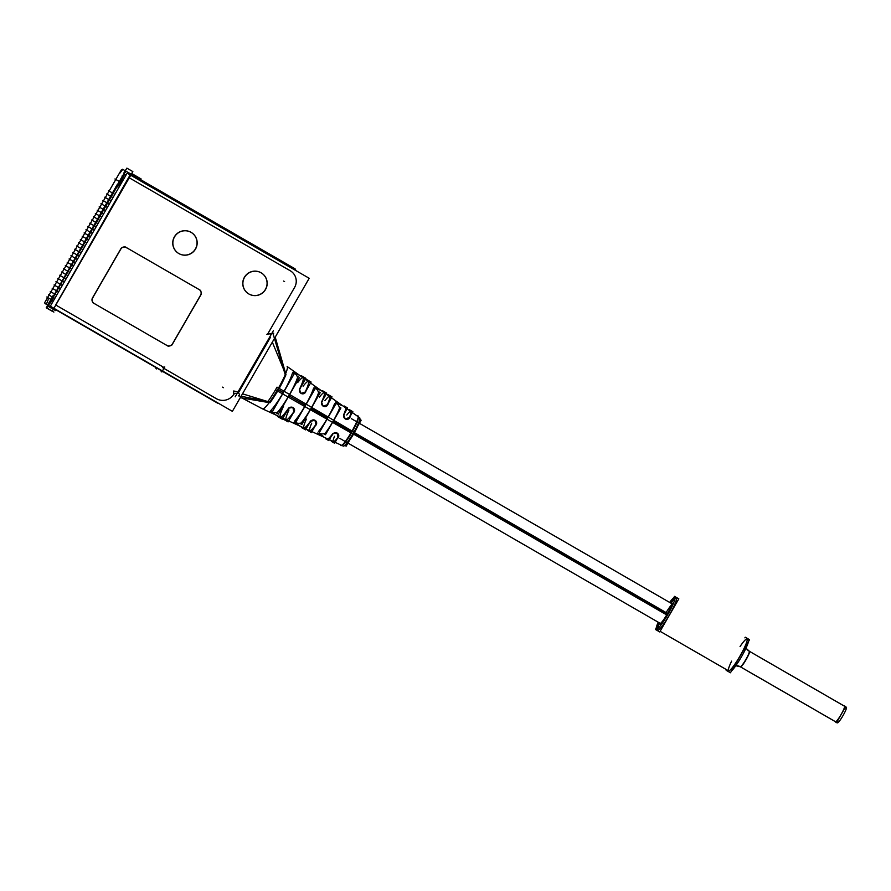 <?xml version="1.0" encoding="UTF-8"?>
<svg xmlns="http://www.w3.org/2000/svg" width="891" height="891" viewBox="0 0 891 891"><rect width="100%" height="100%" fill="white"/><g stroke="black" fill="none" stroke-linecap="round" stroke-linejoin="round"><path stroke-width="1.34" d="M358.449 417.077A16.528 2.239 -60 0 1 351.934 432.18A16.528 2.239 120 0 1 342.111 445.377M260.851 407.955A24.647 3.341 120 0 0 261.085 408.189L341.776 445.4A16.528 2.239 120 0 1 341.754 445.389L335.139 442.337M283.661 405.962A22.709 3.085 -60 0 0 288.272 408.624A22.709 3.085 -60 0 1 283.661 405.962A22.709 3.085 -60 0 0 288.272 408.624A22.709 3.085 -60 0 1 280.364 417.077L262.667 408.913A24.48 3.319 -60 0 0 264.404 408.145A24.48 3.319 -60 0 0 269.572 402.097A24.48 3.319 -60 0 0 272.713 397.542A24.48 3.319 -60 0 0 277.747 389.356A24.48 3.319 120 0 0 280.108 385.146A24.48 3.319 -60 0 0 285.465 374.12A24.48 3.319 -60 0 0 287.314 366.713A24.48 3.319 -60 0 0 287.292 366.658A24.48 3.319 -60 0 1 285.465 374.12A24.48 3.319 -60 0 0 287.292 366.658A24.48 3.319 -60 0 1 285.465 374.12A24.48 3.319 -60 0 1 280.108 385.146A24.48 3.319 120 0 1 277.747 389.356A24.48 3.319 -60 0 1 272.713 397.542A24.48 3.319 -60 0 0 277.747 389.356A24.48 3.319 120 0 0 280.108 385.146A24.48 3.319 -60 0 0 285.465 374.12M271.332 409.871A23.89 3.241 -60 0 0 283.282 392.552L278.449 389.757L283.282 392.552A23.89 3.241 -60 0 1 271.332 409.871C271.677 412.143 273.648 413.023 277.268 412.522C273.648 413.023 271.677 412.143 271.332 409.871C271.677 412.143 273.648 413.023 277.268 412.522C273.648 413.023 271.677 412.143 271.332 409.871A23.89 3.241 -60 0 0 283.282 392.552A23.89 3.241 -60 0 0 290.811 377.684A23.89 3.241 -60 0 0 292.304 373.529C294.598 372.794 296.358 374.075 297.572 377.35C296.358 374.075 294.598 372.794 292.304 373.529C294.598 372.794 296.358 374.075 297.572 377.35C296.358 374.075 294.598 372.794 292.304 373.529A23.89 3.241 -60 0 1 290.811 377.684A23.89 3.241 -60 0 0 292.304 373.529M297.538 377.483A23.3 3.163 120 0 1 296.157 381.248A23.3 3.163 120 0 0 297.538 377.483A23.3 3.163 120 0 1 296.157 381.248A23.3 3.163 120 0 1 288.818 395.738A23.3 3.163 120 0 1 277.357 412.422A23.3 3.163 120 0 0 288.818 395.738A23.3 3.163 120 0 1 277.357 412.422M295.11 420.429A21.518 2.918 -60 0 0 305.413 405.327L288.918 395.804L305.413 405.327A21.518 2.918 -60 0 1 295.11 420.429C295.289 422.935 297.271 423.804 301.069 423.058C297.271 423.804 295.289 422.935 295.11 420.429C295.289 422.935 297.271 423.804 301.069 423.058C297.271 423.804 295.289 422.935 295.11 420.429A21.518 2.918 -60 0 0 305.413 405.327A21.518 2.918 -60 0 0 312.184 391.94A21.518 2.918 -60 0 0 313.342 388.855C315.77 387.863 317.519 389.155 318.588 392.697C317.519 389.155 315.77 387.863 313.342 388.855C315.77 387.863 317.519 389.155 318.588 392.697C317.519 389.155 315.77 387.863 313.342 388.855A21.518 2.918 -60 0 1 312.184 391.94A21.518 2.918 -60 0 0 313.342 388.855M318.544 392.842A20.927 2.84 120 0 1 317.53 395.504A20.927 2.84 120 0 0 318.544 392.842A20.927 2.84 120 0 1 317.53 395.504A20.927 2.84 120 0 1 310.948 408.524A20.927 2.84 120 0 1 301.169 422.947A20.927 2.84 120 0 0 310.948 408.524A20.927 2.84 120 0 1 301.169 422.947M318.956 430.876A19.145 2.595 -60 0 0 327.543 418.102L311.048 408.579L327.543 418.102A19.145 2.595 -60 0 1 318.956 430.876C318.889 433.705 320.883 434.563 324.937 433.471C320.883 434.563 318.889 433.705 318.956 430.876C318.889 433.705 320.883 434.563 324.937 433.471C320.883 434.563 318.889 433.705 318.956 430.876A19.145 2.595 -60 0 0 327.543 418.102A19.145 2.595 -60 0 0 333.568 406.196A19.145 2.595 -60 0 0 334.314 404.28C336.831 402.866 338.569 404.169 339.549 408.156C338.569 404.169 336.831 402.866 334.314 404.28C336.831 402.866 338.569 404.169 339.549 408.156C338.569 404.169 336.831 402.866 334.314 404.28A19.145 2.595 -60 0 1 333.568 406.196A19.145 2.595 -60 0 0 334.314 404.28M339.482 408.323A18.544 2.517 120 0 1 338.914 409.76A18.544 2.517 120 0 0 339.482 408.323A18.544 2.517 120 0 1 338.914 409.76A18.544 2.517 120 0 1 333.078 421.298A18.544 2.517 120 0 1 325.048 433.327A18.544 2.517 120 0 0 333.078 421.298A18.544 2.517 120 0 1 325.048 433.327M293.306 412.511A22.108 2.996 120 0 1 286.256 419.795A22.108 2.996 120 0 1 288.985 410.005A22.108 2.996 120 0 0 293.306 412.511A22.108 2.996 120 0 1 288.985 410.005A22.108 2.996 120 0 0 293.306 412.511M288.706 408.111L292.849 407.499M292.905 407.532L293.796 411.809C294.32 407.187 292.482 406.129 288.272 408.624C292.482 406.129 294.32 407.187 293.796 411.809C294.32 407.187 292.482 406.129 288.272 408.624M288.673 420.908L303.954 427.958A20.326 2.762 -60 0 0 310.346 421.365L314.957 420.262L315.871 424.55M315.369 425.241A19.736 2.673 120 0 1 309.856 430.676A19.736 2.673 120 0 1 311.739 423.147A19.736 2.673 120 0 0 315.369 425.241A19.736 2.673 120 0 1 311.739 423.147A19.736 2.673 120 0 0 315.369 425.241M311.917 431.634L327.543 438.84A17.954 2.439 -60 0 0 332.41 434.106C336.653 431.6 338.491 432.658 337.923 437.292L337.11 433.048M337.411 437.971A17.363 2.361 120 0 1 333.446 441.557A17.363 2.361 120 0 1 334.515 436.3A17.363 2.361 120 0 0 337.411 437.971A17.363 2.361 120 0 1 334.515 436.3A17.363 2.361 120 0 0 337.411 437.971M332.811 433.65L337.076 433.026M353.56 433.126A14.089 1.916 120 0 1 347.167 442.615A14.089 1.916 120 0 0 353.56 433.126A14.089 1.916 120 0 1 347.167 442.615A14.089 1.916 120 0 0 353.56 433.126A14.089 1.916 120 0 0 358.583 422.846A14.089 1.916 120 0 1 353.56 433.126L353.56 433.126A14.089 1.916 120 0 0 358.583 422.846A14.089 1.916 120 0 1 353.56 433.126M287.247 366.58L358.305 416.788A16.528 2.239 -60 0 0 358.282 416.765L352.335 412.566M328.222 402.632A19.736 2.673 120 0 0 324.892 400.705A19.736 2.673 120 0 1 328.222 402.632A19.736 2.673 120 0 0 324.892 400.705A19.736 2.673 120 0 1 329.581 396.495A19.736 2.673 120 0 1 328.222 402.632A19.736 2.673 120 0 1 327.643 403.991A19.736 2.673 120 0 0 328.222 402.632A19.736 2.673 120 0 1 327.643 403.991M321.774 401.574A20.326 2.762 -60 0 0 322.876 399.068A20.326 2.762 -60 0 1 321.774 401.574A20.326 2.762 -60 0 0 322.876 399.068A20.326 2.762 -60 0 0 324.279 392.742L310.536 383.041M327.298 404.759L323.166 406.151L327.298 404.759M323.121 406.129L321.562 402.186M306.838 388.376A22.108 2.996 120 0 0 303.107 386.226A22.108 2.996 120 0 1 306.838 388.376A22.108 2.996 120 0 0 303.107 386.226A22.108 2.996 120 0 1 308.364 381.504A22.108 2.996 120 0 1 306.838 388.376A22.108 2.996 120 0 1 305.58 391.249A22.108 2.996 120 0 0 306.838 388.376A22.108 2.996 120 0 1 305.58 391.249M299.699 388.832A22.709 3.085 -60 0 0 301.503 384.812A22.709 3.085 -60 0 1 299.699 388.832A22.709 3.085 -60 0 0 301.503 384.812A22.709 3.085 -60 0 0 303.063 377.751L287.147 366.513M305.223 392.018L301.069 393.388L305.223 392.018M301.013 393.365L299.465 389.456M345.274 418.915L349.35 417.5C345.619 420.296 343.781 419.238 343.837 414.315A17.954 2.439 -60 0 0 344.26 413.324A17.954 2.439 -60 0 0 345.496 407.733L331.441 397.809M345.218 418.881L343.648 414.883M346.788 415.039A17.363 2.361 120 0 1 350.809 411.486A17.363 2.361 120 0 1 349.684 416.71A17.363 2.361 120 0 0 346.788 415.039A17.363 2.361 120 0 1 349.684 416.71A17.363 2.361 120 0 0 346.788 415.039M283.75 369.776L272.323 342.144M270.418 337.366L238.51 392.619M242.486 393.822L266.532 401.184M234.021 393.945L235.948 393.209L234.021 393.945M130.71 173.934L55.688 304.967M268.893 333.913L267.623 334.125L268.893 333.913L267.623 334.125L294.598 287.403A12.24 12.129 120 0 0 290.21 270.73L129.262 177.81L290.21 270.73A12.24 12.129 120 0 1 294.598 287.403L267.623 334.125L294.598 287.403A12.24 12.129 120 0 0 290.21 270.73L129.262 177.81M270.597 333.691L270.719 335.294M55.81 305.034L164.234 367.638L163.833 368.351L164.234 367.638L55.81 305.034L164.234 367.638L163.833 368.351M191.075 232.339A12.24 12.129 -60 0 1 195.396 248.979A12.24 12.129 -60 0 1 178.824 253.545M178.768 253.512A12.24 12.129 -60 0 1 174.391 236.85A12.24 12.129 -60 0 1 191.019 232.306M261.096 272.78A12.24 12.129 -60 0 1 265.429 289.408A12.24 12.129 -60 0 1 248.856 293.974M248.801 293.941A12.24 12.129 -60 0 1 244.412 277.279A12.24 12.129 -60 0 1 261.041 272.746M172.409 343.937A4.076 4.043 -60 0 1 166.918 345.485A4.076 4.043 -60 0 0 172.409 343.937A4.076 4.043 -60 0 1 166.918 345.485M198.459 289.285A4.076 4.043 120 0 1 200.197 295.879L172.843 343.202A4.076 4.043 120 0 1 166.283 345.017M199.183 289.597A4.076 4.043 -60 0 1 200.598 295.121A4.076 4.043 -60 0 0 199.183 289.597A4.076 4.043 -60 0 1 200.598 295.121M94.001 303.385A4.076 4.043 -60 0 1 92.541 297.828A4.076 4.043 -60 0 0 94.001 303.385A4.076 4.043 -60 0 1 92.541 297.828L120.719 249.012A4.076 4.043 -60 0 1 126.266 247.498A4.076 4.043 -60 0 0 120.719 249.012A4.076 4.043 -60 0 1 126.266 247.498M125.921 171.272L125.119 172.654M124.194 173.11L123.392 174.424M50.364 300.913L51.945 298.173M117.512 184.604L122.245 176.407M122.39 176.151L122.969 175.159M49.941 301.648L49.562 302.327L49.941 301.648M162.296 371.235L214.653 401.106M123.047 176.763A6.27 0.846 120 0 1 120.096 183.023A6.27 0.846 120 0 1 116.721 187.233A6.27 0.846 120 0 0 120.096 183.023A6.27 0.846 120 0 0 123.047 176.763A6.27 0.846 120 0 1 120.096 183.023A6.27 0.846 120 0 1 116.721 187.233L53.805 296.191A4.21 0.568 120 0 1 52.179 300.122A4.21 0.568 120 0 1 49.595 303.486L48.537 305.323M674.999 598.674A18.366 2.495 -60 0 0 671.057 603.229A18.366 2.495 -60 0 1 675.233 603.285A18.366 2.495 -60 0 1 661.768 626.618A18.366 2.495 -60 0 1 659.63 623.021A18.366 2.495 -60 0 0 657.647 628.723M657.848 630.004A18.366 2.495 -60 0 0 669.186 615.347A18.366 2.495 -60 0 0 676.213 598.206M835.513 721.743A8.977 1.214 -60 0 0 841.059 714.582A8.977 1.214 -60 0 0 844.49 706.195L749.509 651.354L844.49 706.195A8.977 1.214 -60 0 1 841.059 714.582A8.977 1.214 -60 0 1 835.513 721.743L740.532 666.913L835.513 721.743M748.351 639.849L746.936 639.036A18.366 2.495 120 0 1 739.92 656.188A18.366 2.495 120 0 1 728.571 670.845L660.086 631.307M341.899 445.455L343.336 446.113A16.372 2.216 120 0 0 353.927 432.146L352.446 431.289M340.685 444.899A17.163 2.328 120 0 0 341.32 445.645A17.163 2.328 120 0 0 352.045 431.01L277.034 387.151A24.647 3.341 120 0 1 267.935 401.451M349.595 440.21A13.454 1.827 120 0 0 354.395 432.636L353.861 432.258M344.772 445.355L346.165 446.157L361.156 420.207L359.764 419.405M357.714 426.154A13.454 1.827 120 0 1 353.549 434.095L352.97 433.817M357.313 416.086A17.163 2.328 120 0 1 358.282 416.264A17.163 2.328 120 0 1 350.976 432.87L275.486 389.835M358.405 416.854L359.697 417.768A16.372 2.216 120 0 1 352.903 433.928L351.41 433.082M324.402 434.151L325.438 434.752L340.908 407.955L339.872 407.354M323.299 436.3L317.664 433.048M334.637 403.478L335.751 404.113L319.535 432.202L318.432 431.567M341.175 405.327L335.551 402.075M300.534 423.737L301.849 424.495L320.237 392.653L318.922 391.895M299.588 425.62L293.952 422.367M313.665 388.053L315.058 388.855L295.968 421.911L294.587 421.109M320.081 390.135L314.445 386.883M276.745 413.201L278.337 414.126L299.499 377.472L297.895 376.559M275.898 414.894L270.274 411.642M292.638 372.728L294.297 373.697L272.468 411.519L270.797 410.551M298.942 374.988L293.306 371.736M275.219 337.132L285.688 373.552M273.37 330.706L235.191 396.818M240.258 397.687L269.171 402.632M285.989 374.599C281.946 384.188 276.611 393.588 269.995 402.777M238.409 395.76L239.022 395.882M241.071 396.272L269.784 401.808M239.066 395.927C239.022 397.375 241.762 392.029 233.609 391.015L233.765 394.501M50.308 306.214L232.384 411.33L309.199 278.282L127.123 173.166L50.308 306.214M125.742 170.081L126.867 168.132L132.848 171.595L52.213 311.26L46.232 307.807L47.357 305.858M53.883 312.084L52.279 311.148M52.424 307.796L52.001 308.542L55.576 310.603M217.66 403.189L44.962 303.486M164.768 366.958L161.872 371.97L161.182 371.58L161.616 370.834M213.706 400.894A16.328 16.172 120 0 0 217.304 402.632M121.365 169.836L44.55 302.895M296.425 270.909A16.328 16.172 120 0 0 294.977 269.327M291.869 266.977A16.328 16.172 120 0 0 291.123 266.576M127.547 172.208L127.257 173.244M294.854 268.804L294.765 269.951M122.59 169.245L295.099 268.837M140.399 178.534L139.965 179.28M140.7 179.704L141.123 178.957L131.734 173.533M123.905 172.943L125.609 170.003L123.949 172.977M122.746 169.435L119.762 173.299M272.668 332.466L285.22 374.699M46.443 304.121L48.203 299.666M49.64 302.372L47.268 305.791M52.948 295.957L48.96 302.862M117.89 184.827L117.3 184.482L52.179 298.318M122.234 176.173L122.034 176.062A6.126 0.835 120 0 1 122.167 176.073A6.126 0.835 120 0 1 119.828 181.786A6.126 0.835 120 0 1 116.042 186.676A6.126 0.835 120 0 1 115.975 186.564L116.075 186.62M124.629 177.487L122.067 176.006M157.016 368.183L156.593 368.93L155.914 368.529L156.337 367.794M195.062 249.77A12.24 12.129 120 0 0 191.131 232.373A12.24 12.129 120 0 0 174.101 237.674M174.959 236.193A12.24 12.129 120 0 0 178.891 253.579A12.24 12.129 120 0 0 195.909 248.288M265.084 290.199A12.24 12.129 120 0 0 261.152 272.813A12.24 12.129 120 0 0 244.134 278.103M244.98 276.622A12.24 12.129 120 0 0 248.912 294.008A12.24 12.129 120 0 0 265.941 288.717M49.551 302.472L47.279 305.813L50.843 307.874M53.026 295.812L52.937 295.767A4.21 0.568 120 0 1 53.059 295.756A4.21 0.568 120 0 1 51.455 299.699A4.21 0.568 120 0 1 48.849 303.063A4.21 0.568 120 0 1 48.793 302.951L48.882 303.007M51.767 310.859L46.844 308.019L47.914 306.181M126.032 175.048L124.217 174.001L122.835 176.396M118.247 184.348L121.254 179.136M117.79 184.949L117.244 184.626L52.235 298.195M115.986 186.765L115.908 186.709A6.27 0.846 120 0 0 115.964 186.798A6.27 0.846 120 0 0 119.55 182.287A6.27 0.846 120 0 0 122.323 176.106M122.212 176.284L124.54 177.632M273.726 333.167L266.877 334.325M168.432 346.354L92.642 302.595M93.143 297.193A4.076 4.043 120 0 0 94.869 303.786M92.074 298.864L121.388 248.088M127.045 248.054A4.076 4.043 120 0 0 120.474 249.848M124.907 246.718L200.698 290.466M201.266 294.208L171.952 344.973M326.964 405.561L331.998 396.851L328.011 394.557L327.676 395.136M327.988 404.191A3.263 3.23 -60 0 1 323.221 406.185A3.263 3.23 -60 0 1 322.575 401.061M322.286 391.338L322.62 390.759L326.774 393.154L321.451 402.376M304.889 392.82L311.115 382.05L306.459 379.366L306.136 379.922M305.88 391.427A3.263 3.23 -60 0 1 301.125 393.421A3.263 3.23 -60 0 1 300.467 388.298M300.757 376.125L301.069 375.568L305.891 378.341L299.376 389.634M349.016 418.291L352.847 411.675L349.573 409.782L349.227 410.372M350.085 416.943A3.263 3.23 -60 0 1 345.318 418.948A3.263 3.23 -60 0 1 344.672 413.825M343.837 406.563L344.171 405.984L347.635 407.978L343.514 415.117M353.549 434.106L666.713 614.901M354.406 432.625L667.559 613.42M661.055 624.881L659.708 623.455M671.458 603.096L673.373 603.552M277.792 415.885L277.469 416.442L282.28 419.227L288.795 407.944M288.194 409.559A3.263 3.23 -60 0 1 292.961 407.555A3.263 3.23 -60 0 1 293.607 412.678M294.32 411.13L288.105 421.9L283.449 419.215L283.772 418.647M301.737 426.934L301.414 427.48L305.568 429.874L310.881 420.686M310.302 422.323A3.263 3.23 -60 0 1 315.737 420.842M314.278 419.995A3.263 3.23 -60 0 1 315.704 425.441M316.394 423.871L311.382 432.547L307.406 430.253L307.718 429.696M325.694 437.982L325.338 438.595L328.801 440.6L332.944 433.427M332.399 435.075A3.263 3.23 -60 0 1 337.166 433.082A3.263 3.23 -60 0 1 337.812 438.205M338.446 436.601L334.604 443.261L331.329 441.368L331.697 440.744M659.262 622.82L655.431 629.458L659.719 631.942L678.819 598.852L674.532 596.38L670.689 603.029M659.83 623.611A11.839 1.604 -60 0 0 667.136 614.166A11.839 1.604 -60 0 0 671.669 603.118M834.41 721.109L836.426 722.69L845.771 706.518L843.387 705.561M746.691 648.837A8.164 8.075 -35.1 0 0 749.543 651.388L846.45 707.343A8.977 1.214 -60 0 0 846.394 707.298A8.977 1.214 -60 0 0 844 709.581M749.543 651.388A8.977 1.214 -60 0 0 749.476 651.332A8.977 1.214 -60 0 1 746.045 659.719A8.977 1.214 -60 0 1 740.499 666.891A8.977 1.214 -60 0 1 740.466 666.869A8.977 1.214 -60 0 0 740.499 666.891A8.977 1.214 -60 0 0 740.577 666.913L837.495 722.868A8.977 1.214 -60 0 1 837.417 722.846A8.977 1.214 -60 0 0 842.964 715.673A8.977 1.214 -60 0 0 846.394 707.298L749.509 651.354L846.394 707.298M838.197 719.627A8.977 1.214 -60 0 0 837.417 722.846L740.532 666.913L837.417 722.846M747.181 649.483L749.476 651.332A8.977 1.214 -60 0 0 749.442 651.321A8.977 1.214 -60 0 1 749.476 651.332L746.769 648.938M740.577 666.913A8.164 8.075 95.1 0 0 736.935 665.733M726.533 669.664L726.154 670.299L730.453 672.772L749.554 639.693L745.255 637.221L744.887 637.856M658.215 622.208A18.366 2.495 -60 0 0 656.433 629.191A18.366 2.495 -60 0 0 667.771 614.534A18.366 2.495 -60 0 0 674.799 597.382A18.366 2.495 -60 0 0 669.642 602.416M731.511 670.923A18.366 2.495 -60 0 0 741.334 657.001A18.366 2.495 -60 0 0 748.485 641.542M310.346 421.365L314.957 420.262L310.346 421.365A20.326 2.762 -60 0 1 306.404 419.093A20.326 2.762 -60 0 0 310.346 421.365A20.326 2.762 -60 0 1 306.404 419.093M333.178 421.354L351.511 431.946L333.178 421.354M338.914 409.76A18.544 2.517 120 0 1 333.078 421.298A18.544 2.517 120 0 0 338.914 409.76M327.543 418.102A19.145 2.595 -60 0 0 333.568 406.196A19.145 2.595 -60 0 1 327.543 418.102M317.53 395.504A20.927 2.84 120 0 1 310.948 408.524A20.927 2.84 120 0 0 317.53 395.504M305.413 405.327A21.518 2.918 -60 0 0 312.184 391.94A21.518 2.918 -60 0 1 305.413 405.327M296.157 381.248A23.3 3.163 120 0 1 288.818 395.738A23.3 3.163 120 0 0 296.157 381.248M283.282 392.552A23.89 3.241 -60 0 0 290.811 377.684A23.89 3.241 -60 0 1 283.282 392.552M269.572 402.097A24.48 3.319 -60 0 0 272.713 397.542A24.48 3.319 -60 0 1 269.572 402.097A24.48 3.319 -60 0 1 264.404 408.145A24.48 3.319 -60 0 0 269.572 402.097M262.645 408.902A24.48 3.319 -60 0 0 264.404 408.145A24.48 3.319 -60 0 1 262.645 408.902A24.48 3.319 -60 0 0 264.404 408.145M163.933 368.406L216.346 398.667A13.053 12.942 120 0 0 233.754 394.379A13.053 12.942 120 0 1 216.346 398.667L163.933 368.406L216.346 398.667A13.053 12.942 120 0 0 233.754 394.379M195.396 248.979A12.24 12.129 -60 0 1 178.768 253.512A12.24 12.129 -60 0 1 174.391 236.85A12.24 12.129 -60 0 1 191.019 232.306A12.24 12.129 -60 0 1 195.396 248.979A12.24 12.129 -60 0 1 178.768 253.512A12.24 12.129 -60 0 1 174.391 236.85A12.24 12.129 -60 0 1 191.019 232.306A12.24 12.129 -60 0 1 195.396 248.979A12.24 12.129 -60 0 1 178.768 253.512A12.24 12.129 -60 0 1 174.391 236.85A12.24 12.129 -60 0 1 191.019 232.306A12.24 12.129 -60 0 1 195.396 248.979M265.429 289.408A12.24 12.129 -60 0 1 248.801 293.941A12.24 12.129 -60 0 1 244.412 277.279A12.24 12.129 -60 0 1 261.041 272.746A12.24 12.129 -60 0 1 265.429 289.408A12.24 12.129 -60 0 1 248.801 293.941A12.24 12.129 -60 0 1 244.412 277.279A12.24 12.129 -60 0 1 261.041 272.746A12.24 12.129 -60 0 1 265.429 289.408A12.24 12.129 -60 0 1 248.801 293.941A12.24 12.129 -60 0 1 244.412 277.279A12.24 12.129 -60 0 1 261.041 272.746A12.24 12.129 -60 0 1 265.429 289.408M200.174 295.857L172.843 343.202L200.174 295.857M92.541 297.828L120.719 249.012L92.541 297.828M217.204 402.576A16.328 16.172 -60 0 1 215.477 401.874A16.328 16.172 -60 0 0 217.204 402.576A16.328 16.172 -60 0 1 215.477 401.874L217.215 402.576L215.477 401.874M291.535 268.091L291.78 266.932M116.721 187.233L53.805 296.191A4.21 0.568 120 0 1 52.179 300.122A4.21 0.568 120 0 1 49.595 303.486A4.21 0.568 120 0 0 52.179 300.122A4.21 0.568 120 0 0 53.805 296.191L116.721 187.233M322.876 399.068A20.326 2.762 -60 0 0 319.446 397.085A20.326 2.762 -60 0 1 322.876 399.068A20.326 2.762 -60 0 0 319.446 397.085M301.503 384.812A22.709 3.085 -60 0 0 297.672 382.595A22.709 3.085 -60 0 1 301.503 384.812A22.709 3.085 -60 0 0 297.672 382.595M343.837 414.315A17.954 2.439 -60 0 0 344.26 413.324A17.954 2.439 -60 0 1 343.837 414.315C343.781 419.238 345.619 420.296 349.35 417.5C345.619 420.296 343.781 419.238 343.837 414.315M353.983 433.36L667.136 614.166L353.983 433.36M666.123 612.596A11.427 1.548 120 0 1 671.569 604.878A11.427 1.548 120 0 0 666.123 612.596A11.427 1.548 120 0 1 671.569 604.878M121.566 182.789L119.684 181.708L121.566 182.789M53.415 300.824L51.533 299.744L53.415 300.824M162.775 367.738L217.404 399.279L162.775 367.738M222.494 387.14L223.452 387.696M283.616 281.055L284.574 281.612M125.642 175.727L124.963 175.327L125.642 175.727M51.433 299.688L46.789 297.004L51.433 299.688M119.828 181.786L114.939 178.968L119.828 181.786M114.872 194.383L108.49 190.696L114.872 194.383M112.99 197.635L106.619 193.948L112.99 197.635M111.119 200.887L104.737 197.201L111.119 200.887M109.237 204.139L102.866 200.453L109.237 204.139M107.366 207.391L100.984 203.705L107.366 207.391M105.483 210.644L99.113 206.957L105.483 210.644M103.612 213.896L97.23 210.209L103.612 213.896M101.73 217.137L95.348 213.461L101.73 217.137M99.859 220.389L93.477 216.713L99.859 220.389M97.977 223.641L91.595 219.966L97.977 223.641M96.105 226.893L89.724 223.218L96.105 226.893M94.223 230.145L87.841 226.459L94.223 230.145M92.341 233.397L85.97 229.711L92.341 233.397M90.47 236.65L84.088 232.963L90.47 236.65M88.588 239.902L82.217 236.215L88.588 239.902M86.717 243.154L80.335 239.467L86.717 243.154M84.834 246.406L78.464 242.72L84.834 246.406M82.963 249.658L76.581 245.972L82.963 249.658M81.081 252.91L74.699 249.224L81.081 252.91M79.21 256.163L72.828 252.476L79.21 256.163M77.328 259.415L70.946 255.728L77.328 259.415M75.457 262.656L69.075 258.98L75.457 262.656M73.574 265.908L67.193 262.232L73.574 265.908M71.692 269.16L65.321 265.485L71.692 269.16M69.821 272.412L63.439 268.737L69.821 272.412M67.939 275.664L61.568 271.989L67.939 275.664M66.068 278.916L59.686 275.23L66.068 278.916M64.185 282.169L57.815 278.482L64.185 282.169M62.314 285.421L55.933 281.734L62.314 285.421M60.432 288.673L54.05 284.986L60.432 288.673M58.561 291.925L52.179 288.239L58.561 291.925M56.679 295.177L50.297 291.491L56.679 295.177M54.808 298.429L48.426 294.743L54.808 298.429M332.41 434.106C336.653 431.6 338.491 432.658 337.923 437.292C338.491 432.658 336.653 431.6 332.41 434.106M740.053 646.532A18.366 2.495 120 0 1 746.246 643.38A18.366 2.495 120 0 1 731.99 668.072A18.366 2.495 120 0 1 731.622 661.133M740.276 666.758A8.977 1.214 -60 0 0 745.812 659.596A8.977 1.214 -60 0 0 749.253 651.21A8.977 1.214 -60 0 1 745.812 659.596A8.977 1.214 -60 0 1 740.276 666.758L735.788 665.733M241.94 397.976L261.364 408.234M296.335 270.853L294.977 269.349L296.335 270.853M672.738 604.209L359.374 423.281M347.947 443.072L661.311 624.001M262.656 408.913L263.346 409.281M160.759 370.344L215.388 401.886M351.31 418.636L671.825 603.675M339.883 438.428L660.398 623.466M740.298 666.769L737.069 665.744M746.123 647.846L746.458 648.459"/></g></svg>
